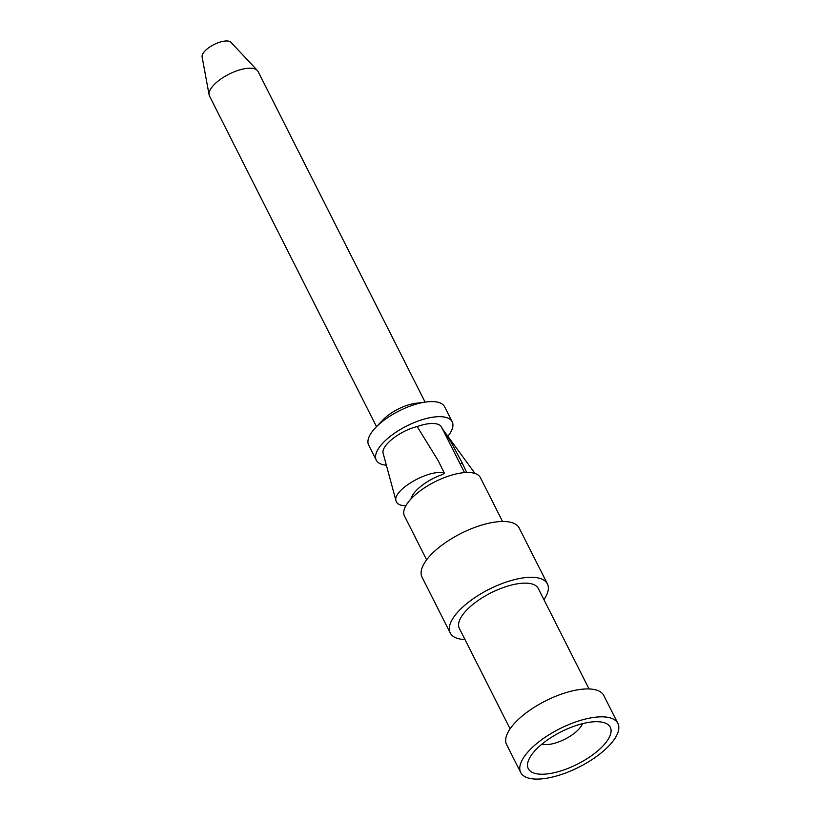 <?xml version="1.0" encoding="UTF-8"?>
<svg xmlns="http://www.w3.org/2000/svg" width="820" height="820" viewBox="0 0 820 820"><rect width="100%" height="100%" fill="white"/><g stroke="black" fill="none" stroke-linecap="round" stroke-linejoin="round"><path stroke-width="1.23" d="M617.89 723.424L603.797 695.514A54.438 21.463 153.2 0 0 590.431 689.025A54.438 21.463 153.2 0 0 531.975 708.767A54.438 21.463 153.2 0 0 506.616 744.601L520.71 772.512A54.438 21.463 153.2 0 0 534.076 779A54.438 21.463 153.2 0 0 592.532 759.258A54.438 21.463 153.2 0 0 617.89 723.424A54.438 21.463 153.2 0 0 604.535 716.926A54.438 21.463 153.2 0 0 546.069 736.668A54.438 21.463 153.2 0 0 520.71 772.512M426.625 559.834L404.465 515.975A42.527 16.769 -26.8 0 1 424.278 487.972A42.527 16.769 -26.8 0 1 469.952 472.556A42.527 16.769 -26.8 0 1 480.387 477.619L502.537 521.479M405.838 505.796L404.106 505.673C399.576 505.304 396.9 503.777 396.091 501.081L383.217 453.614C380.449 446.029 399.647 430.756 417.195 426.574A30.617 12.074 -26.8 0 1 434.057 423.53A30.617 12.074 -26.8 0 1 441.57 427.179L464.509 472.607M410.963 498.98A30.617 12.074 -26.8 0 1 442.831 474.421L444.317 473.119L438.362 460.983L417.195 426.574M510.091 728.836L459.343 628.366A44.229 17.435 -26.8 0 1 479.936 599.256A44.229 17.435 -26.8 0 1 527.444 583.215A44.229 17.435 -26.8 0 1 538.289 588.483L589.037 688.954M386.353 465.206A42.527 16.769 -26.8 0 1 376.277 460.153A42.527 16.769 -26.8 0 1 396.08 432.16A42.527 16.769 -26.8 0 1 441.755 416.734A42.527 16.769 -26.8 0 1 452.189 421.808A42.527 16.769 -26.8 0 1 447.853 436.312M543.937 599.656A54.438 21.463 153.2 0 0 547.401 583.881L519.214 528.07A54.438 21.463 153.2 0 0 505.858 521.582A54.438 21.463 153.2 0 0 447.392 541.323A54.438 21.463 153.2 0 0 422.033 577.157L450.231 632.968A54.438 21.463 153.2 0 0 463.587 639.467A54.438 21.463 153.2 0 0 464.981 639.538M547.401 583.881A54.438 21.463 153.2 0 0 534.045 577.393A54.438 21.463 153.2 0 0 475.579 597.134A54.438 21.463 153.2 0 0 450.231 632.968M257.367 70.479L230.973 42.332A16.277 6.416 153.2 0 0 227.406 41A16.277 6.416 153.2 0 0 210.689 46.412A16.277 6.416 153.2 0 0 202.109 56.908L209.1 94.864A27.214 10.732 -26.8 0 1 223.45 77.295A27.214 10.732 -26.8 0 1 251.412 68.255A27.214 10.732 -26.8 0 1 257.367 70.479A27.214 10.732 -26.8 0 1 258.085 71.494L425.098 402.118M376.277 460.153L368.662 445.086A42.527 16.769 -26.8 0 1 375.601 427.62A42.527 16.769 -26.8 0 1 426.41 401.954A42.527 16.769 -26.8 0 1 434.139 401.667A42.527 16.769 -26.8 0 1 444.583 406.73L452.189 421.808M599.03 721.774A45.93 18.112 153.2 0 0 539.909 745.872A45.93 18.112 153.2 0 0 528.767 759.74A45.93 18.112 153.2 0 0 539.58 774.152A45.93 18.112 153.2 0 0 596.54 751.878A45.93 18.112 153.2 0 0 602.833 722.328A45.93 18.112 153.2 0 0 599.03 721.774M441.99 428.337L450.631 441.396L462.07 462.675L460.286 464.243M466.693 472.494L462.07 462.675M396.091 501.081C391.745 490.37 429.454 468.507 444.317 473.119M541.938 744.15A24.661 9.727 153.2 0 0 544.531 744.58A24.661 9.727 153.2 0 0 576.275 731.645A24.661 9.727 153.2 0 0 582.466 723.681M376.513 426.666L209.5 96.042A27.214 10.732 -26.8 0 1 209.1 94.864M426.41 401.954L415.617 403.327A27.214 10.732 153.2 0 0 383.104 419.758L375.601 427.62M475.036 473.499L442.441 428.921"/></g></svg>
